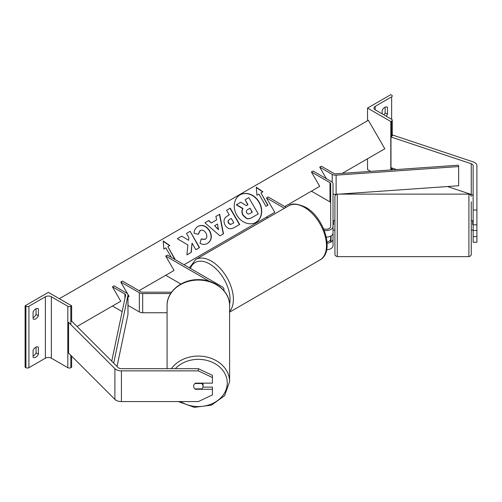 <?xml version="1.0" encoding="UTF-8"?>
<svg xmlns="http://www.w3.org/2000/svg" width="502" height="502" viewBox="0 0 502 502"><rect width="100%" height="100%" fill="white"/><g stroke="black" fill="none" stroke-linecap="round" stroke-linejoin="round"><path stroke-width="0.75" d="M326.3 237.12A7.053 4.072 0 0 0 330.68 236.084L330.68 239.19A4.7 2.717 180 0 1 327.034 241.838M323.633 228.874A4.7 2.717 0 0 0 330.68 226.521L330.68 183.65A2.353 1.355 0 0 0 329.99 182.69L311.416 171.973L319.73 186.367L311.416 191.168L329.99 201.886A2.353 1.355 0 0 1 330.68 202.846M284.402 208.28L266.468 197.926L268.131 196.966L286.065 207.32M266.468 197.926L274.776 212.321L266.468 217.121L267.779 217.881M324.286 230.474A7.053 4.072 0 0 0 333.027 226.521L333.027 183.65A4.7 2.717 0 0 0 331.653 181.73L313.079 171.013L311.416 171.973M326.67 249.77A7.053 4.072 0 0 0 333.027 245.716L333.027 239.19A7.053 4.072 180 0 1 331.031 242.027L331.031 235.89A7.053 4.072 0 0 0 333.027 233.047L333.027 239.19M327.128 243.206A7.053 4.072 180 0 0 330.68 242.228L330.68 236.084M333.027 226.521L333.027 233.047M473.141 230.456L473.141 242.234L476.9 242.234L476.9 224.821L473.141 224.821L473.141 230.456L476.9 230.456M473.141 224.821L473.141 165.629A3.759 2.171 0 0 0 472.037 164.091A3.759 2.171 0 0 0 471.259 163.746L390.976 136.983L390.976 167.699L396.536 169.55M473.141 196.338A3.759 2.171 0 0 0 472.037 194.801A3.759 2.171 0 0 0 471.259 194.456L447.495 186.537M473.141 210.031L476.9 210.031L476.9 165.629A7.524 4.342 0 0 0 474.697 162.554A7.524 4.342 0 0 0 473.141 161.864L392.859 135.107L390.976 136.983M473.141 236.599L476.9 236.599M476.9 210.031L476.9 224.821M367.533 108.093L390.807 121.528L391.635 121.051A2.115 1.224 0 0 0 392.257 120.185A2.115 1.224 0 0 0 391.635 119.325L375.182 109.819A4.229 2.441 180 0 1 373.94 108.093A4.229 2.441 180 0 1 375.182 106.368L391.635 96.867A2.115 1.224 0 0 0 392.257 96.001A2.115 1.224 0 0 0 391.635 95.135L390.807 94.658L367.533 108.093L367.533 120.762M367.533 158.77L367.533 169.519L370.727 171.364M383.861 114.832A4.7 2.717 120 0 0 385.153 112.894L385.153 107.152M386.816 106.945L387.481 107.328A4.7 2.717 120 0 0 387.174 107.095A4.7 2.717 120 0 0 384.821 107.328A4.7 2.717 120 0 0 382.16 110.396L382.16 113.854M387.481 107.328L387.481 114.236A4.7 2.717 -60 0 1 386.189 116.175M390.807 121.528L390.807 169.952M385.153 112.894L387.481 114.236M473.141 224.639L472.671 224.639L472.671 220.685L471.259 220.685L471.259 201.779L471.259 254.301L471.259 230.085L472.671 230.085M334.909 242.077L334.909 196.47L335.367 195.071L337.262 194.117L337.262 256.654L335.367 255.7L334.947 254.709L334.909 242.077M473.141 220.761L472.671 220.761M473.141 230.01L472.671 230.01M333.027 220.761L333.497 220.761M333.027 224.639L333.497 224.639L333.497 220.685L334.909 220.685M333.027 230.01L333.497 230.01M195.516 388.899L195.516 389.282A4.7 3.84 -0 0 1 193.634 386.214A4.7 3.84 -0 0 1 195.516 383.145L212.44 383.145L212.44 375.333L198.334 368.688L121.421 368.688A3.759 2.171 180 0 1 118.767 368.048A3.759 2.171 180 0 1 118.165 367.602L71.817 321.249L70.813 321.587M198.334 368.688L198.334 370.859L121.421 370.859L121.421 401.569L198.334 401.569L212.44 394.923L212.44 387.111L202.908 387.111M121.421 370.859A7.524 4.342 180 0 1 116.106 369.585A7.524 4.342 180 0 1 114.908 368.688L68.561 322.334L68.561 353.05L114.908 399.397A7.524 4.342 180 0 0 116.106 400.295A7.524 4.342 180 0 0 121.421 401.569M198.334 370.859L212.44 377.51M212.44 389.282L195.516 389.282M167.072 368.688L167.072 305.592A31.268 25.527 -0 0 1 198.334 280.066A31.268 25.527 -0 0 1 229.602 305.592C229.998 291.304 214.473 278.993 197.719 279.639C181.398 279.558 166.708 291.687 167.072 305.592M178.342 401.569L194.293 407.342L211.474 405.164L224.639 395.651L229.602 381.602L229.602 305.592M203.034 386.214A4.7 3.84 180 0 0 201.691 383.528L194.977 383.528A4.7 3.84 180 0 0 193.634 386.214L193.634 386.214A4.7 3.84 180 0 0 194.977 388.899L201.691 388.899A4.7 3.84 180 0 0 203.034 386.214L203.034 383.145M201.691 383.145L201.691 383.528M33.082 350.327A4.7 2.717 -60 0 1 35.736 347.258A4.7 2.717 -60 0 1 38.089 347.026A4.7 2.717 -60 0 1 38.397 347.258L38.397 354.167A4.7 2.717 120 0 1 33.389 357.468A4.7 2.717 120 0 1 33.082 357.236L33.082 350.327M71.642 305.793L70.813 306.276A2.115 1.224 180 0 1 67.82 306.276L51.367 296.776A4.229 2.441 0 0 0 45.381 296.776L28.921 306.276A2.115 1.224 180 0 1 25.928 306.276L25.1 305.793L48.374 292.359L71.642 305.793L71.642 321.311M25.1 305.793L25.1 367.219L25.928 367.696A2.115 1.224 180 0 0 28.921 367.696L45.381 358.196A4.229 2.441 0 0 1 51.367 358.196L67.82 367.696A2.115 1.224 180 0 0 70.813 367.696L71.642 367.219L71.642 356.131M36.069 347.083L36.069 352.824A4.7 2.717 -60 0 1 33.082 356.069M33.082 317.678A4.7 2.717 -60 0 0 36.069 314.434L36.069 308.692M33.082 311.937A4.7 2.717 -60 0 1 35.736 308.868A4.7 2.717 -60 0 1 38.089 308.636A4.7 2.717 -60 0 1 38.397 308.868L38.397 315.777A4.7 2.717 120 0 1 33.389 319.084A4.7 2.717 120 0 1 33.082 318.852L33.082 311.937M36.069 314.434L38.397 315.777M37.732 308.485L38.397 308.868M36.069 352.824L38.397 354.167M37.732 346.876L38.397 347.258M171.546 292.195L142.675 292.195A2.353 1.355 180 0 1 141.012 291.8L122.438 281.076L120.775 282.036L129.089 296.431L127.991 297.065L129.089 296.431M223.767 290.476A7.053 4.072 180 0 0 223.98 289.478A7.053 4.072 180 0 0 221.915 286.604L167.392 255.123L165.729 256.083L209.453 281.327M165.729 256.083L174.043 270.478L165.729 275.278L180.896 284.038M167.072 312.746L142.675 312.746A4.7 2.717 180 0 1 139.349 311.955L127.991 305.398M170.624 293.551L142.675 293.551A4.7 2.717 180 0 1 139.349 292.76L120.775 282.036M319.73 167.172L332.217 174.382A4.7 2.717 180 0 0 336.108 175.16L458.659 166.557L458.376 165.208L335.825 173.811A2.353 1.355 180 0 1 333.88 173.422L321.393 166.212L319.73 167.172L326.382 178.687M336.265 194.343L336.108 194.356A4.7 2.717 180 0 1 333.027 193.954M458.659 166.557L458.659 185.753L339.427 194.117M111.733 361.164L125.625 295.17A2.353 1.355 0 0 0 125.644 295.007A2.353 1.355 0 0 0 124.954 294.046L112.467 286.837L120.775 301.231L112.467 306.032L122.162 311.629M113.684 363.122L127.96 295.333A4.7 2.717 0 0 0 127.991 295.007A4.7 2.717 0 0 0 126.617 293.086L114.13 285.876L112.467 286.837M117.022 366.46L127.96 314.528A4.7 2.717 0 0 0 127.991 314.202L127.991 295.007M255.788 222.405A15.857 12.945 60 0 0 258.957 202.268A15.857 12.945 60 0 0 239.931 194.939M255.907 222.342L255.907 222.342A15.857 12.945 60 0 0 259.189 202.13A15.857 12.945 60 0 0 240.05 194.87L240.05 194.87A15.857 12.945 60 0 0 236.762 215.082A15.857 12.945 60 0 0 255.907 222.342L255.669 222.474M77.044 326.482L120.775 301.231M139.06 290.677L174.043 270.478M184.014 264.723L274.776 212.321M284.753 206.56L319.73 186.367M342.257 173.359L384.821 148.787L368.368 120.285L59.343 298.696M258.95 194.123L266.004 206.341L267.999 205.192L260.946 192.975L262.941 191.82L256.284 187.202L256.961 195.278L258.95 194.123M194.218 233.43C194.017 230.5 195.272 228.14 197.983 226.352L197.983 226.352C202.388 224.312 206.291 225.8 209.704 230.813L209.729 230.864C212.409 236.247 211.7 240.42 207.608 243.382C204.885 244.775 202.35 244.731 200.009 243.238L201.264 239.008L205.268 239.241C207.119 237.841 207.345 235.796 205.958 233.104L205.933 233.053C204.264 230.456 202.369 229.615 200.248 230.537L198.384 234.246L194.218 233.43M207.608 243.382L207.376 243.514C211.467 240.552 212.17 236.379 209.497 230.995L209.729 230.864M211.474 222.85L216.626 219.876L215.891 216.444L219.7 214.247L223.484 233.8L219.951 235.84L204.916 222.788L208.845 220.516L211.242 222.988L216.393 220.014M225.128 225.203L225.097 225.153C223.114 221.131 223.892 218.081 227.431 215.992L229.257 214.938L226.571 210.282L230.255 208.154L239.661 224.444L233.957 227.732C230.374 229.665 227.431 228.818 225.128 225.203M227.431 215.992L229.019 215.069M191.281 252.374L192.04 243.125L195.855 249.732L199.545 247.605L190.139 231.315L186.455 233.443L188.884 237.653L188.595 240.27L181.762 236.153L177.332 238.707L187.899 244.989L186.907 254.897L191.281 252.374M171.383 257.426L165.867 247.869L163.872 249.023L163.2 240.947L169.852 245.566L167.863 246.72L174.909 258.932L174.451 259.201M258.009 214.078L251.703 217.717C249.67 218.847 247.881 219.092 246.344 218.452L242.943 215.283C241.594 212.748 241.537 210.551 242.786 208.688L236.323 204.835L240.822 202.237L246.363 205.632L247.982 204.697L245.127 199.752L248.816 197.619L258.241 213.94L251.941 217.579C249.902 218.715 248.12 218.96 246.576 218.314L243.175 215.151C241.826 212.61 241.776 210.413 243.024 208.556L236.561 204.697M247.743 204.829L245.127 199.752M215.891 216.444L219.7 214.247M219.462 214.385L223.246 233.938M204.916 222.788L208.845 220.516M208.606 220.654L211.242 222.988M214.549 225.731L218.439 229.621L217.51 224.024L214.549 225.731L218.677 229.483M226.571 210.282L230.255 208.154M230.023 208.292L239.423 224.576M229.314 219.619L229.552 219.481C228.228 220.334 227.933 221.445 228.661 222.819L228.692 222.863C229.552 224.25 230.669 224.551 232.056 223.773L233.781 222.775L231.296 218.47L229.314 219.619C227.996 220.466 227.701 221.577 228.429 222.951L228.454 223.001C229.314 224.388 230.437 224.689 231.817 223.911L233.549 222.913M197.75 226.49C202.149 224.45 206.058 225.938 209.472 230.951L209.497 230.995M201.026 239.147L205.036 239.372M200.009 230.675L198.152 234.384M188.595 240.27L181.762 236.153M181.523 236.291L177.332 238.707M199.307 247.737L190.139 231.315M189.907 231.453L186.455 233.443M191.042 252.512L192.04 243.125M174.677 259.07L167.863 246.72M163.225 241.267L169.62 245.704M262.709 191.959L256.315 187.522M267.767 205.324L260.946 192.975M249.87 213.551L252.286 212.158L250.027 208.242L247.586 209.648C246.331 210.438 246.043 211.467 246.727 212.722L246.752 212.773C247.542 214.028 248.584 214.291 249.87 213.551M252.054 212.29L250.027 208.242M249.789 208.374L247.586 209.648M329.99 182.69L329.99 201.886M471.259 163.746L471.259 194.456M375.182 106.368L375.182 109.819M391.635 96.867L391.635 119.325M391.635 121.051L391.635 137.203M391.635 167.919L391.635 169.896M320 259.936A31.268 18.053 -120 0 0 324.794 234.88A31.268 18.053 -120 0 0 304.369 207.326A31.268 18.053 -120 0 0 288.732 205.782C291.668 203.084 297.266 203.561 305.542 207.213C324.116 217.071 335.192 252.048 320 259.936L229.602 312.125M288.732 205.782L195.642 259.528A31.268 18.053 60 0 1 211.279 261.071A31.268 18.053 60 0 1 230.801 285.895A31.268 18.053 60 0 1 229.602 311.466M229.558 304.268A28.915 16.691 -120 0 0 209.616 263.952A28.915 16.691 -120 0 0 190.396 268.407M337.262 256.654L468.906 256.654L468.906 194.117C470.6 194.669 471.384 195.454 471.259 196.47M114.908 368.688L114.908 399.397M175.298 368.688A28.915 23.607 -0 0 1 207.552 360.58A28.915 23.607 -0 0 1 227.249 382.957A28.915 23.607 -0 0 1 211.016 404.173A28.915 23.607 -0 0 1 180.544 401.569M229.602 381.602A31.268 25.527 180 0 0 206.529 356.96A31.268 25.527 180 0 0 171.364 368.688M28.921 306.276L28.921 367.696M45.381 296.776L45.381 358.196M25.928 306.276L25.928 367.696M70.813 306.276L70.813 324.593M70.813 355.303L70.813 367.696M67.82 306.276L67.82 367.696M51.367 296.776L51.367 358.196M139.349 292.76L139.349 311.955M142.675 293.551L142.675 312.746M332.217 174.382L332.217 182.132M336.108 175.16L336.108 194.356M124.954 294.046L124.954 298.357M127.96 295.333L127.96 314.528M392.257 169.852L392.257 168.126M392.257 135.709L392.257 120.185M195.642 259.528L189.436 267.848M468.906 194.117L337.262 194.117M334.909 230.085L333.497 230.085M468.906 256.654C472.037 255.775 471.158 253.278 471.259 254.301L471.259 254.301M223.98 289.478L223.98 290.727"/></g></svg>
